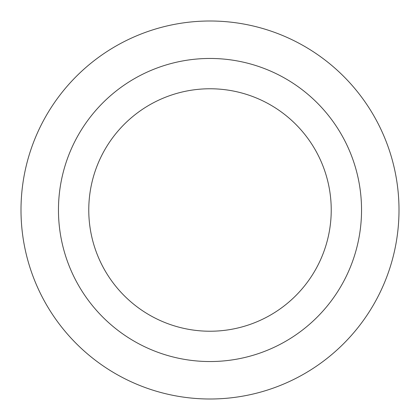 <?xml version="1.0" encoding="UTF-8"?>
<svg xmlns="http://www.w3.org/2000/svg" width="420" height="420" viewBox="0 0 420 420"><rect width="100%" height="100%" fill="white"/><g stroke="black" fill="none" stroke-linecap="round" stroke-linejoin="round"><path stroke-width="0.63" d="M210 21A189 189 0 0 1 373.679 304.5A189 189 0 0 1 46.321 304.5A189 189 0 0 1 210 21A189 189 0 0 1 373.679 304.5A189 189 0 0 1 46.321 304.5A189 189 0 0 1 210 21M210 58.459A151.541 151.541 0 0 1 341.24 285.768A151.541 151.541 0 0 1 78.761 285.768A151.541 151.541 0 0 1 210 58.459M210 88.767A121.233 121.233 0 0 1 314.99 270.617A121.233 121.233 0 0 1 105.011 270.617A121.233 121.233 0 0 1 210 88.767"/></g></svg>

